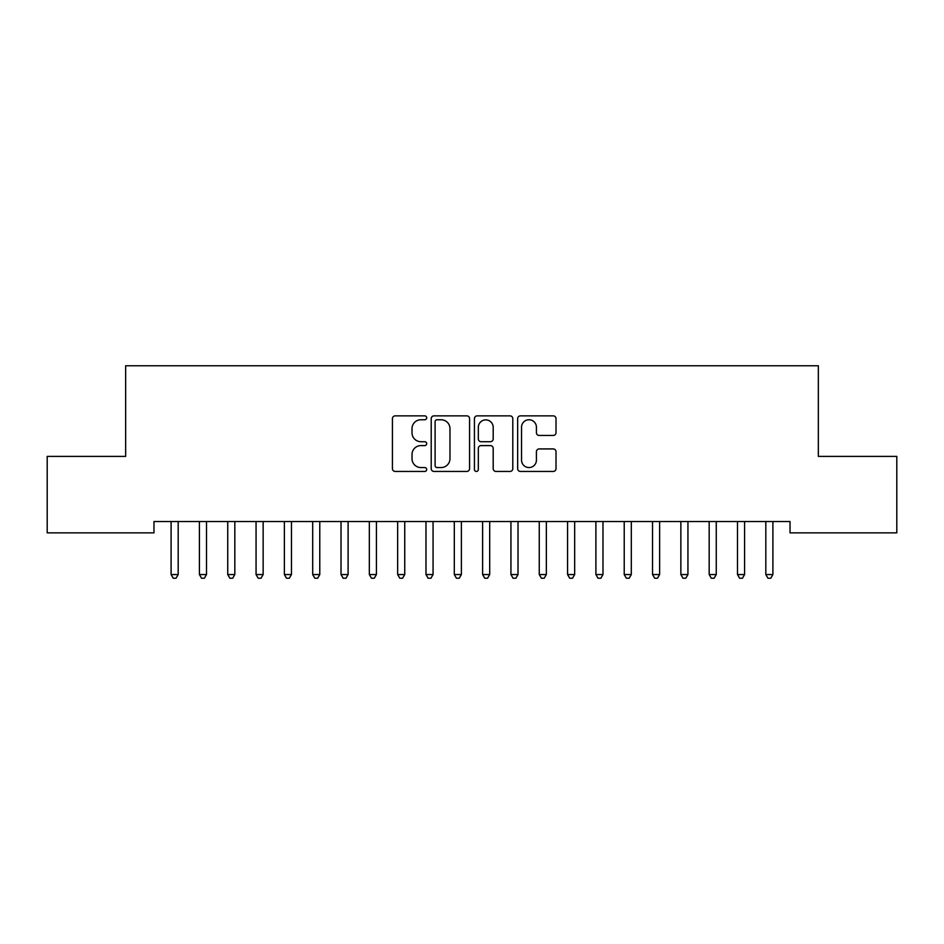 <?xml version="1.0" encoding="UTF-8"?>
<svg xmlns="http://www.w3.org/2000/svg" width="944" height="944" viewBox="0 0 944 944"><rect width="100%" height="100%" fill="white"/><g stroke="black" fill="none" stroke-linecap="round" stroke-linejoin="round"><path stroke-width="1.42" d="M426.688 417.803A1.947 1.947 0 0 0 424.741 415.856L395.206 415.856A2.785 2.785 0 0 0 392.433 418.629L392.433 468.672A2.785 2.785 0 0 0 395.206 471.445L424.741 471.445A1.947 1.947 0 0 0 426.688 469.498A1.947 1.947 0 0 0 424.741 467.563L420.918 467.563A8.897 8.897 0 0 1 412.021 458.666L412.021 454.489A8.897 8.897 0 0 1 420.918 445.603L424.741 445.603A1.947 1.947 0 0 0 426.688 443.656A1.947 1.947 0 0 0 424.741 441.709L420.918 441.709A8.897 8.897 0 0 1 412.021 432.812L412.021 428.635A8.897 8.897 0 0 1 420.918 419.75L424.741 419.75A1.947 1.947 0 0 0 426.688 417.803M553.243 435.455A2.785 2.785 0 0 0 556.016 432.671L556.016 418.629A2.785 2.785 0 0 0 553.243 415.856L520.439 415.856A2.785 2.785 0 0 0 517.654 418.629L517.654 468.672A2.785 2.785 0 0 0 520.439 471.445L553.243 471.445A2.785 2.785 0 0 0 556.016 468.672L556.016 451.716A2.785 2.785 0 0 0 553.243 448.931L539.201 448.931A2.785 2.785 0 0 0 536.416 451.716L536.416 460.117A7.434 7.434 0 0 1 528.982 467.563A7.434 7.434 0 0 1 521.548 460.117L521.548 427.184A7.434 7.434 0 0 1 528.982 419.75A7.434 7.434 0 0 1 536.416 427.184L536.416 432.671A2.785 2.785 0 0 0 539.201 435.455L553.243 435.455M790.034 521.536L153.966 521.536L153.966 532.864L47.2 532.864L47.2 456.4L125.646 456.4L125.646 365.776L818.354 365.776L818.354 456.4L896.8 456.4L896.8 532.864L790.034 532.864L790.034 521.536M469.569 418.629A2.785 2.785 0 0 0 466.784 415.856L433.98 415.856A2.785 2.785 0 0 0 431.207 418.629L431.207 468.672A2.785 2.785 0 0 0 433.98 471.445L466.784 471.445A2.785 2.785 0 0 0 469.569 468.672L469.569 418.629M477.216 415.856L510.02 415.856A2.785 2.785 0 0 1 512.793 418.629L512.793 468.672A2.785 2.785 0 0 1 510.02 471.445L495.978 471.445A2.785 2.785 0 0 1 493.193 468.672L493.193 448.376A2.785 2.785 0 0 0 490.42 445.603L481.11 445.603A2.785 2.785 0 0 0 478.325 448.376L478.325 469.498A1.947 1.947 0 0 1 476.378 471.445A1.947 1.947 0 0 1 474.431 469.498L474.431 418.629A2.785 2.785 0 0 1 477.216 415.856M437.048 419.75A1.947 1.947 0 0 0 435.101 421.697L435.101 465.616A1.947 1.947 0 0 0 437.048 467.563L441.072 467.563A8.897 8.897 0 0 0 449.969 458.666L449.969 428.635A8.897 8.897 0 0 0 441.072 419.75L437.048 419.75M493.193 427.325A7.434 7.434 0 0 0 485.759 419.879A7.434 7.434 0 0 0 478.325 427.325L478.325 438.925A2.785 2.785 0 0 0 481.11 441.709L490.42 441.709A2.785 2.785 0 0 0 493.193 438.925L493.193 427.325M178.558 521.536L178.381 521.949A2.832 2.832 0 0 0 178.18 523L178.18 574.542L171.1 574.542L171.1 523A2.832 2.832 0 0 0 170.899 521.949L170.722 521.536M178.18 574.542L176.056 578.224L173.224 578.224L171.1 574.542M206.878 521.536L206.701 521.949A2.832 2.832 0 0 0 206.5 523L206.5 574.542L199.42 574.542L199.42 523A2.832 2.832 0 0 0 199.219 521.949L199.042 521.536M206.5 574.542L204.376 578.224L201.544 578.224L199.42 574.542M235.198 521.536L235.021 521.949A2.832 2.832 0 0 0 234.82 523L234.82 574.542L227.74 574.542L227.74 523A2.832 2.832 0 0 0 227.539 521.949L227.362 521.536M234.82 574.542L232.696 578.224L229.864 578.224L227.74 574.542M263.518 521.536L263.341 521.949A2.832 2.832 0 0 0 263.14 523L263.14 574.542L256.06 574.542L256.06 523A2.832 2.832 0 0 0 255.859 521.949L255.682 521.536M263.14 574.542L261.016 578.224L258.184 578.224L256.06 574.542M291.838 521.536L291.661 521.949A2.832 2.832 0 0 0 291.46 523L291.46 574.542L284.38 574.542L284.38 523A2.832 2.832 0 0 0 284.179 521.949L284.002 521.536M291.46 574.542L289.336 578.224L286.504 578.224L284.38 574.542M320.158 521.536L319.981 521.949A2.832 2.832 0 0 0 319.78 523L319.78 574.542L312.7 574.542L312.7 523A2.832 2.832 0 0 0 312.499 521.949L312.322 521.536M319.78 574.542L317.656 578.224L314.824 578.224L312.7 574.542M348.478 521.536L348.301 521.949A2.832 2.832 0 0 0 348.1 523L348.1 574.542L341.02 574.542L341.02 523A2.832 2.832 0 0 0 340.819 521.949L340.642 521.536M348.1 574.542L345.976 578.224L343.144 578.224L341.02 574.542M376.798 521.536L376.621 521.949A2.832 2.832 0 0 0 376.42 523L376.42 574.542L369.34 574.542L369.34 523A2.832 2.832 0 0 0 369.139 521.949L368.962 521.536M376.42 574.542L374.296 578.224L371.464 578.224L369.34 574.542M405.118 521.536L404.941 521.949A2.832 2.832 0 0 0 404.74 523L404.74 574.542L397.66 574.542L397.66 523A2.832 2.832 0 0 0 397.459 521.949L397.282 521.536M404.74 574.542L402.616 578.224L399.784 578.224L397.66 574.542M433.438 521.536L433.261 521.949A2.832 2.832 0 0 0 433.06 523L433.06 574.542L425.98 574.542L425.98 523A2.832 2.832 0 0 0 425.779 521.949L425.602 521.536M433.06 574.542L430.936 578.224L428.104 578.224L425.98 574.542M461.758 521.536L461.581 521.949A2.832 2.832 0 0 0 461.38 523L461.38 574.542L454.3 574.542L454.3 523A2.832 2.832 0 0 0 454.099 521.949L453.922 521.536M461.38 574.542L459.256 578.224L456.424 578.224L454.3 574.542M490.078 521.536L489.901 521.949A2.832 2.832 0 0 0 489.7 523L489.7 574.542L482.62 574.542L482.62 523A2.832 2.832 0 0 0 482.419 521.949L482.242 521.536M489.7 574.542L487.576 578.224L484.744 578.224L482.62 574.542M518.398 521.536L518.221 521.949A2.832 2.832 0 0 0 518.02 523L518.02 574.542L510.94 574.542L510.94 523A2.832 2.832 0 0 0 510.739 521.949L510.562 521.536M518.02 574.542L515.896 578.224L513.064 578.224L510.94 574.542M546.718 521.536L546.541 521.949A2.832 2.832 0 0 0 546.34 523L546.34 574.542L539.26 574.542L539.26 523A2.832 2.832 0 0 0 539.059 521.949L538.882 521.536M546.34 574.542L544.216 578.224L541.384 578.224L539.26 574.542M575.038 521.536L574.861 521.949A2.832 2.832 0 0 0 574.66 523L574.66 574.542L567.58 574.542L567.58 523A2.832 2.832 0 0 0 567.379 521.949L567.202 521.536M574.66 574.542L572.536 578.224L569.704 578.224L567.58 574.542M603.358 521.536L603.181 521.949A2.832 2.832 0 0 0 602.98 523L602.98 574.542L595.9 574.542L595.9 523A2.832 2.832 0 0 0 595.699 521.949L595.522 521.536M602.98 574.542L600.856 578.224L598.024 578.224L595.9 574.542M631.678 521.536L631.501 521.949A2.832 2.832 0 0 0 631.3 523L631.3 574.542L624.22 574.542L624.22 523A2.832 2.832 0 0 0 624.019 521.949L623.842 521.536M631.3 574.542L629.176 578.224L626.344 578.224L624.22 574.542M659.998 521.536L659.821 521.949A2.832 2.832 0 0 0 659.62 523L659.62 574.542L652.54 574.542L652.54 523A2.832 2.832 0 0 0 652.339 521.949L652.162 521.536M659.62 574.542L657.496 578.224L654.664 578.224L652.54 574.542M688.318 521.536L688.141 521.949A2.832 2.832 0 0 0 687.94 523L687.94 574.542L680.86 574.542L680.86 523A2.832 2.832 0 0 0 680.659 521.949L680.482 521.536M687.94 574.542L685.816 578.224L682.984 578.224L680.86 574.542M716.638 521.536L716.461 521.949A2.832 2.832 0 0 0 716.26 523L716.26 574.542L709.18 574.542L709.18 523A2.832 2.832 0 0 0 708.979 521.949L708.802 521.536M716.26 574.542L714.136 578.224L711.304 578.224L709.18 574.542M744.958 521.536L744.781 521.949A2.832 2.832 0 0 0 744.58 523L744.58 574.542L737.5 574.542L737.5 523A2.832 2.832 0 0 0 737.299 521.949L737.122 521.536M744.58 574.542L742.456 578.224L739.624 578.224L737.5 574.542M773.278 521.536L773.101 521.949A2.832 2.832 0 0 0 772.9 523L772.9 574.542L765.82 574.542L765.82 523A2.832 2.832 0 0 0 765.619 521.949L765.442 521.536M772.9 574.542L770.776 578.224L767.944 578.224L765.82 574.542"/></g></svg>
